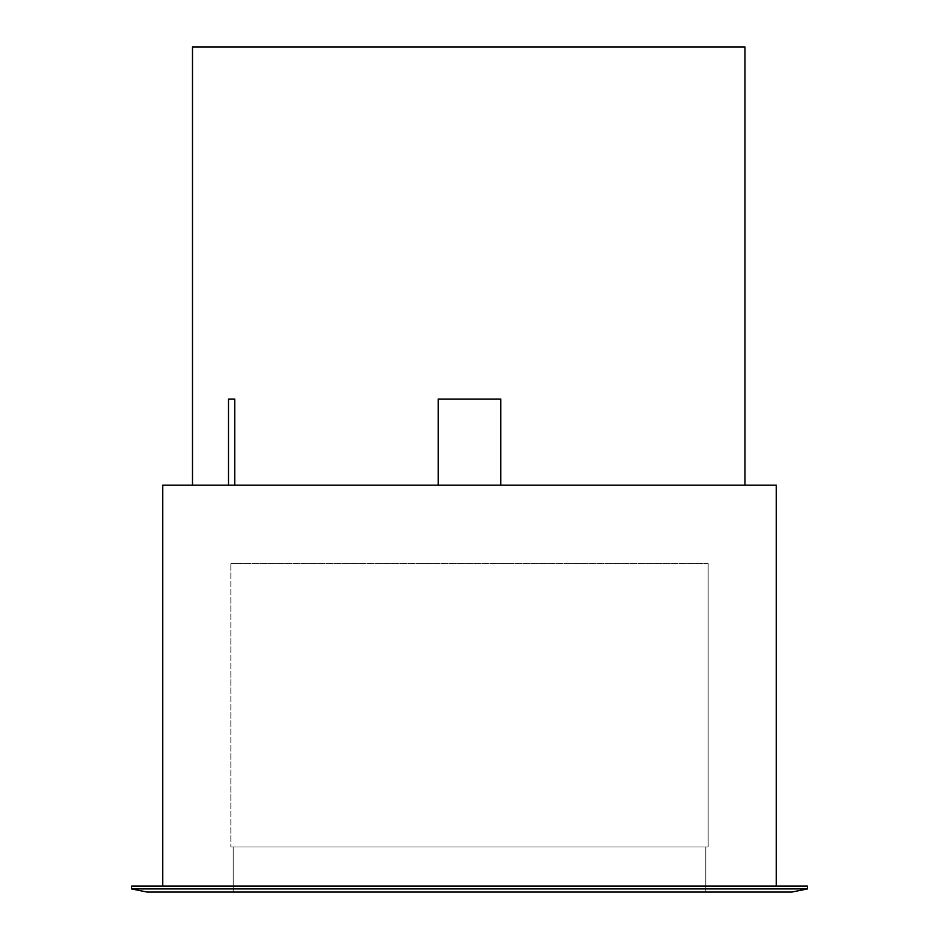 <?xml version="1.0" encoding="UTF-8"?>
<svg xmlns="http://www.w3.org/2000/svg" width="939" height="939" viewBox="0 0 939 939"><rect width="100%" height="100%" fill="white"/><g stroke="black" fill="none" stroke-linecap="round" stroke-linejoin="round"><path stroke-width="0.7" stroke-dasharray="4.7 3.52" d="M230.841 846.978L708.159 846.978L230.841 846.978L230.841 563.4L230.841 846.978M705.811 846.978L233.189 846.978L705.811 846.978L705.811 892.05L233.189 892.05L705.811 892.05L705.811 846.978M708.159 563.4L708.159 846.978L708.159 563.4L230.841 563.4L708.159 563.4M500.804 399.075L438.196 399.075M469.5 485.146L438.196 485.146L469.5 485.146M234.75 485.146L231.616 485.146L234.75 485.146L234.75 399.075L228.494 399.075L231.616 399.075L228.494 399.075L228.494 485.146L234.75 485.146L228.494 485.146M744.944 485.146L744.944 46.95L192.495 46.95L192.495 485.146L744.944 485.146L192.495 485.146M131.46 888.916L147.106 892.05L791.894 892.05L807.54 888.916L807.54 886.099L131.46 886.099L131.46 888.916L807.54 888.916M776.236 886.099L162.764 886.099L776.236 886.099L776.236 485.146L162.764 485.146L162.764 886.099M233.189 846.978L233.189 892.05L233.189 846.978"/><path stroke-width="1.41" d="M438.196 485.146L438.196 399.075L500.804 399.075L500.804 485.146M228.494 485.146L228.494 399.075L234.75 399.075L234.75 485.146M744.944 485.146L744.944 46.95L192.495 46.95L192.495 485.146M807.54 888.916L791.894 892.05L147.106 892.05L131.46 888.916L131.46 886.099L807.54 886.099L807.54 888.916L131.46 888.916M776.236 886.099L776.236 485.146L162.764 485.146L162.764 886.099"/></g></svg>
